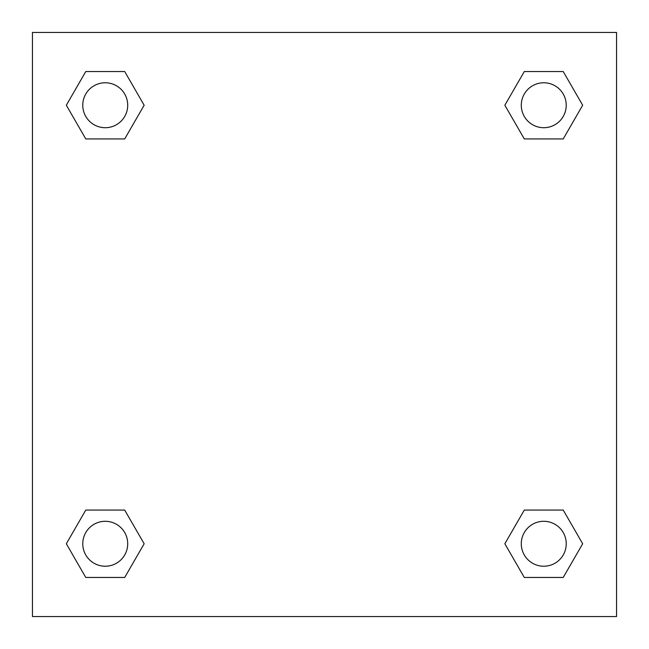 <?xml version="1.0" encoding="UTF-8"?>
<svg xmlns="http://www.w3.org/2000/svg" width="649" height="649" viewBox="0 0 649 649"><rect width="100%" height="100%" fill="white"/><g stroke="black" fill="none" stroke-linecap="round" stroke-linejoin="round"><path stroke-width="0.97" d="M563.218 138.935L524.303 138.935L563.218 138.935L582.672 105.235L563.218 138.935L524.303 138.935L504.849 105.235L524.303 71.536L504.849 105.235M85.782 71.536L124.697 71.536L85.782 71.536L124.697 71.536L144.151 105.235L124.697 138.935L85.782 138.935L124.697 138.935L85.782 138.935L66.328 105.235L85.782 71.536L66.328 105.235M85.782 510.065L124.697 510.065L85.782 510.065L66.328 543.765L85.782 510.065L124.697 510.065L144.151 543.765L124.697 577.464L85.782 577.464L124.697 577.464L85.782 577.464L66.328 543.765M535.271 510.065L524.303 510.065L535.271 510.065L524.303 510.065L504.849 543.765L524.303 510.065L563.218 510.065L524.303 510.065L563.218 510.065L582.672 543.765L563.218 577.464L524.303 577.464L563.218 577.464L524.303 577.464L504.849 543.765M616.55 32.45L32.45 32.45L32.45 616.55L616.55 616.55L616.55 32.45M524.303 71.536L563.218 71.536L524.303 71.536L563.218 71.536L582.672 105.235M566.228 543.765A22.464 22.464 0 0 0 532.529 524.303A22.464 22.464 0 0 0 532.529 563.218A22.464 22.464 0 0 0 566.228 543.765M127.707 543.765A22.464 22.464 0 0 0 94.008 524.303A22.464 22.464 0 0 0 94.008 563.218A22.464 22.464 0 0 0 127.707 543.765M566.228 105.235A22.464 22.464 0 0 0 532.529 85.782A22.464 22.464 0 0 0 532.529 124.697A22.464 22.464 0 0 0 566.228 105.235M127.707 105.235A22.464 22.464 0 0 0 94.008 85.782A22.464 22.464 0 0 0 94.008 124.697A22.464 22.464 0 0 0 127.707 105.235M113.729 510.065L124.697 510.065M535.271 138.935L524.303 138.935M124.697 138.935L113.729 138.935"/></g></svg>
